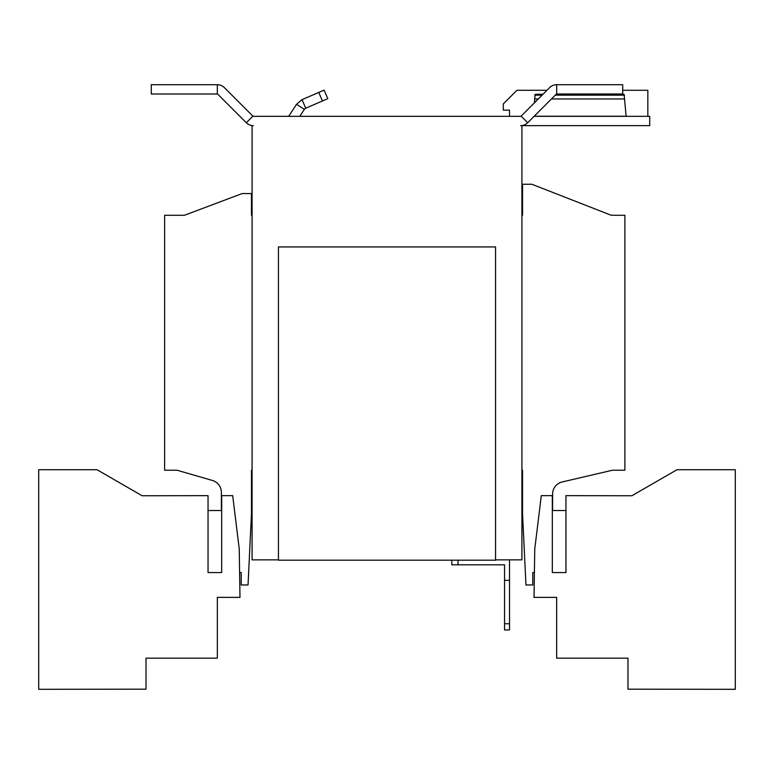<?xml version="1.0" encoding="UTF-8"?>
<svg xmlns="http://www.w3.org/2000/svg" width="774" height="774" viewBox="0 0 774 774"><rect width="100%" height="100%" fill="white"/><g stroke="black" fill="none" stroke-linecap="round" stroke-linejoin="round"><path stroke-width="1.16" d="M552.317 572.567L565.958 572.567L552.317 572.567L552.307 495.65L541.307 495.641L534.757 548.989L534.012 597.373L556.651 597.373L556.651 658.161L627.985 658.161L627.985 689.179L724.135 689.305L735.3 689.305L735.3 469.721L676.989 469.721L631.865 495.766L565.958 495.65L565.958 572.567M521.918 470.215L522.537 470.215L522.537 513.636L525.952 584.97L532.773 584.97L532.773 572.567L534.389 572.567M565.958 510.53L552.617 510.53L552.617 494.035A12.403 12.403 0 0 1 562.205 481.95L612.476 470.215L624.889 470.215L624.889 215.269L611.237 215.269L531.844 184.251L522.537 184.251L522.537 215.269L521.918 215.269M252.082 215.269L251.463 215.269L251.463 193.558L242.156 193.558L184.473 215.269L164.62 215.269L164.62 470.215L177.023 470.215L212.424 480.47A12.403 12.403 0 0 1 221.383 492.39L221.383 510.53L208.042 510.53M239.611 572.567L241.227 572.567L241.227 584.97L248.048 584.97L251.463 513.636L251.463 470.215L252.082 470.215M534.089 116.332L649.696 116.332L649.696 125.64L521.918 125.64L521.918 559.854L495.554 559.854M521.918 125.64L520.679 125.64A9.927 9.927 0 0 0 527.694 122.727L556.245 94.186A0.619 0.619 0 0 1 556.68 94.002L622.712 94.002L622.712 84.695L556.68 84.695A9.927 9.927 0 0 0 549.656 87.607L521.115 116.148A0.619 0.619 0 0 1 520.679 116.332L253.321 116.332A0.619 0.619 0 0 1 252.885 116.148L246.306 122.727A9.927 9.927 0 0 0 253.321 125.64L252.082 125.64L252.082 559.854L278.447 559.854M495.554 246.925L278.447 246.925L278.447 560.183L495.554 560.183L495.554 246.925M509.515 559.854L509.515 629.949L504.551 629.949L504.551 564.817L451.822 564.817L451.822 560.183M458.024 560.183L458.024 564.817M509.515 580.326L504.551 580.326M504.551 623.747L509.515 623.747M252.885 116.148L224.344 87.607A9.927 9.927 0 0 0 217.32 84.695L151.288 84.695L151.288 94.002L217.32 94.002A0.619 0.619 0 0 1 217.755 94.186L246.306 122.727M534.35 102.913L535.095 94.583A12.403 1.238 0 0 1 535.734 94.264L543 94.264M556.158 94.264L623.476 94.264A12.403 1.238 0 0 1 624.115 94.583L626.127 116.332M288.683 116.332L296.548 104.277L304.337 109.357L299.79 116.332M296.548 104.277L302.015 99.662L305.711 108.205L327.799 98.656L324.103 90.113L318.753 92.425L322.439 100.968M304.337 109.357L305.711 108.205M302.015 99.662L318.753 92.425M509.515 116.332L509.515 110.131L503.303 110.131L503.303 103.929L516.955 90.277L546.986 90.277M622.712 90.277L647.838 90.277L647.838 116.332M208.042 495.65L208.042 572.567L221.683 572.567L221.693 495.65L232.693 495.641L239.243 548.989L239.988 597.373L217.349 597.373L217.349 658.161L146.015 658.161L146.015 689.179L38.7 689.305L38.7 469.721L97.011 469.721L142.135 495.766L208.042 495.65M217.32 84.695L217.32 94.002M521.115 116.148L527.694 122.727M556.68 84.695L556.68 94.002M534.718 95.173L542.09 95.173M555.248 95.173L624.492 95.173M534.186 116.235L625.673 116.235M534.592 98.966L538.298 98.966M551.456 98.966L624.618 98.966"/></g></svg>
